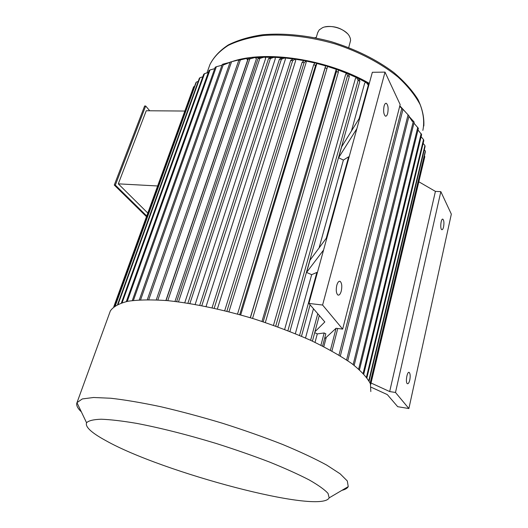 <?xml version="1.0" encoding="UTF-8"?>
<svg xmlns="http://www.w3.org/2000/svg" width="528" height="528" viewBox="0 0 528 528"><rect width="100%" height="100%" fill="white"/><g stroke="black" fill="none" stroke-linecap="round" stroke-linejoin="round"><path stroke-width="0.79" d="M146.454 216.658L114.279 185.057L144.626 105.996L145.669 106.003L149.728 110.774M184.774 111.045L146.236 110.748L118.305 183.85L157.588 185.968M147.767 213.048L118.305 183.85M369.105 84.11L367.943 83.457M365.798 82.282L358.426 78.514M356.393 77.543L348.467 74.012M346.487 73.194L338.164 69.993M336.217 69.3L327.578 66.469M325.657 65.888L316.892 63.492M314.899 63.004L306.141 61.07M304.055 60.667L295.462 59.235M293.264 58.925L284.948 57.988M282.566 57.79L274.732 57.347M272.039 57.275L264.898 57.301M261.578 57.427L255.565 57.849M250.688 58.39L246.8 58.964M165.891 300.478L247.685 59.935L246.365 58.489L238.788 60.298L246.365 58.489M174.979 301.415L256.397 58.925L255.255 57.446L249.784 58.938L167.805 300.65M184.76 302.722L265.63 58.469L264.693 56.965L259.829 58.436L178.504 301.851M195.162 304.425L275.332 58.582L274.6 57.077L270.395 58.555L189.889 303.527M206.059 306.504L285.384 59.268L284.869 57.77L281.365 59.308L201.815 305.659M217.371 308.966L295.706 60.535L295.429 59.057L292.644 60.687L214.19 308.24M228.941 311.777L306.181 62.37L306.134 60.925L304.088 62.687L302.135 62.304L304.201 60.548L306.134 60.925M240.682 314.932L316.906 63.367L315.619 65.3L239.712 314.662M250.285 317.731L325.268 67.102L325.69 65.776L327.611 66.35L252.569 318.43M261.98 321.413L336.277 69.181L338.151 69.848L338.349 72.23L265.327 322.522M273.464 325.327L345.701 74.237L346.579 73.075L347.483 75.722L349.318 76.474L348.401 73.821L346.579 73.075M284.632 329.432L355.436 78.481L356.532 77.411L358.274 78.236L359.878 81.187L289.918 331.492M295.343 333.676L311.672 274.672L306.557 272.428L309.962 260.238L327.122 237.092L323.572 250.034L306.557 272.428M319.064 247.962L343.391 160.07L338.6 157.753L341.656 146.817L360.05 117.104L372.346 72.29L385.011 72.112L322.595 305.026L342.665 329.102L400.158 104.551L385.011 72.112M351.43 131.03L364.696 83.094L365.996 82.137L368.683 85.642M324.76 337.867L325.354 338.197L336.079 328.264L342.665 329.102M323.822 346.711L326.278 337.339M371.276 387.275L387.295 394.588L397.696 406.685L408.883 408.54L395.492 392.476L389.677 391.558L435.409 191.38L418.843 181.784M435.409 191.38L440.84 191.651L451.334 214.13L408.883 408.54M389.677 391.558L371.052 383.011M315.031 342.368L317.288 333.901L324.166 332.97L325.822 333.821L322.595 346.084M314.714 332.607L317.288 333.901M323.572 250.034L308.913 303.442L322.595 305.026M308.913 303.442L324.826 321.941L314.945 331.749M305.514 338.006L313.467 308.735M338.6 157.753L356.882 128.634L327.122 237.092M343.391 160.07L348.625 156.809L349.087 157.04M299.561 335.432L316.873 272.415L311.672 274.672M316.873 272.415L317.368 272.639M395.492 392.476L440.84 191.651M409.781 379.982C410.461 376.16 410.276 373.652 409.233 372.458C407.167 370.841 405.187 382.609 407.352 383.684C408.276 384.008 409.088 382.774 409.781 379.982M443.566 226.921C444.206 223.007 443.982 220.433 442.893 219.199C440.992 217.978 439.824 228.974 441.784 229.68C442.477 229.891 443.071 228.974 443.566 226.921M412.441 121.585L408.929 116.292M406.382 112.999L399.835 105.824M369.303 83.378C326.891 58.892 264.884 49.83 231.561 61.763M230.089 62.264L223.78 64.825M348.718 47.52L350.585 40.478L350.315 38.28L349.312 36.023C345.371 28.776 330.178 24.07 322.476 27.713L319.229 29.911L317.744 32.564M347.345 33.515C340.949 27.727 333.478 25.535 324.938 26.935M314.853 37.673L316.199 37.58M356.882 128.634L360.05 117.104M341.266 291.073C342.223 286.321 341.86 283.094 340.184 281.384C338.857 280.856 337.729 282.157 336.798 285.272C335.834 290.03 336.191 293.271 337.867 294.994C339.207 295.522 340.342 294.215 341.266 291.073M387.671 113.368C388.549 108.431 388.106 105.092 386.351 103.343C385.447 103.066 384.688 103.976 384.087 106.082C383.209 111.032 383.645 114.378 385.394 116.134C386.311 116.411 387.077 115.493 387.671 113.368M113.863 306.702L193.644 86.777L113.758 306.788M194.522 86.46L193.644 86.777M198.198 81.457L196.357 82.078L195.829 82.856L115.005 305.884M115.361 305.659L196.357 82.078M118.166 304.168L199.98 77.682L199.3 78.408L117.605 304.432M202.792 76.798L199.98 77.682M122.159 302.669L204.534 73.623L203.696 74.29L121.4 302.914M208.303 72.521L204.534 73.623M127.248 301.389L209.992 69.96L209.002 70.554L126.311 301.587M214.705 68.66L209.992 69.96M133.419 300.419L216.348 66.726L215.206 67.247L132.297 300.557M221.971 65.241L216.348 66.726M140.6 299.825L223.549 63.974L222.268 64.409L139.306 299.897M230.076 62.304L223.549 63.974M148.771 299.653L231.568 61.736L230.155 62.08L238.115 60.073L238.682 60.614M147.319 299.647L230.155 62.08M238.115 60.073L231.568 61.736M157.859 299.924L240.326 60.047M156.255 299.845L238.788 60.298M166.063 300.498L248.134 59.09L249.784 58.938M248.134 59.09L255.255 57.446M176.636 301.613L258.086 58.483L259.829 58.436M258.086 58.483L262.957 57.011L264.693 56.965M187.915 303.211L268.574 58.496L270.395 58.555M268.574 58.496L272.791 57.011L274.6 57.077M199.756 305.263L279.477 59.136L281.365 59.308M279.477 59.136L283.001 57.598L284.869 57.77M212.065 307.771L290.71 60.41L292.644 60.687M290.71 60.41L293.515 58.78L295.429 59.057M226.862 311.249L304.088 62.687M224.69 310.708L302.135 62.304M237.527 314.054L313.658 64.812L315.619 65.3M313.658 64.812L314.972 62.885L316.906 63.367M250.391 317.764L325.129 67.907L327.07 68.488M325.129 67.907L325.69 65.776M263.182 321.809L336.455 71.557L338.349 72.23M336.455 71.557L336.277 69.181M277.814 326.891L349.318 76.474M275.715 326.132L347.483 75.722M287.899 330.693L358.123 80.355L359.878 81.187M358.123 80.355L356.532 77.411M301.488 336.25L310.094 304.814M326.251 238.26L348.625 156.809M365.996 82.137L367.64 83.021L368.9 84.85M359.119 118.609L368.24 85.404M310.616 340.309L317.77 313.738M312.424 341.141L319.295 315.52M320.925 345.246L324.166 332.97M331.934 351.041L337.762 328.482M330.416 350.203L336.098 328.264M340.342 355.938L402.91 109.633L399.703 106.333M338.983 355.113L401.775 108.583M399.736 106.201L402.91 109.633M347.774 360.743L409.028 115.87L403.372 109.765L402.851 109.85M346.586 359.938L408.058 114.807M354.163 365.376L414.196 122.133L408.936 116.246M353.146 364.597L413.391 121.07M359.495 369.798L418.394 128.377L413.952 123.13M358.664 369.065L417.754 127.327M363.792 373.989L421.634 134.614L418.004 129.994M363.152 373.316L421.166 133.577M366.934 377.718L423.812 140.554L423.509 139.544L421.12 136.745M366.465 377.104L423.509 139.544M369.125 381.064L425.066 146.54L424.928 145.563L423.139 143.378M368.834 380.556L424.928 145.563M370.28 383.453L425.317 151.985L425.337 151.048L424.307 149.734M370.135 383.11L425.337 151.048M370.682 384.562L424.618 157.45L424.802 156.572L424.367 155.984M370.669 384.509L424.802 156.572M341.939 490.34C345.233 489.529 347.332 488.294 348.242 486.631L347.312 480.968L340.131 473.814L326.693 465.082C314.721 458.581 300.01 451.697 282.566 444.431C263.861 437.118 243.896 430.076 222.671 423.304C201.28 416.882 180.602 411.345 160.644 406.692C141.662 402.679 125.037 399.868 110.761 398.244L93.555 397.492L82.315 398.937L76.963 402.653C76.019 405.121 77.491 408.197 81.365 411.88M370.821 391.558L370.412 383.79C367.356 377.751 361.172 371.032 351.859 363.634C340.765 355.971 327.01 348.19 310.596 340.296C292.941 332.534 273.992 325.367 253.763 318.793C223.139 309.606 192.971 303.296 167.6 300.637C151.727 299.515 138.508 299.719 127.941 301.25C119.084 303.468 113.223 306.695 110.352 310.933L109.804 312.431M105.679 440.543C161.924 472.355 320.628 514.714 329.168 497.858L328.046 493.436C324.68 489.68 318.397 485.186 309.217 479.939C298.399 474.349 285.179 468.389 269.564 462.059C252.846 455.671 235.039 449.467 216.143 443.454C186.971 434.63 160.505 427.944 136.745 423.39C122.357 420.948 110.497 419.562 101.171 419.225C93.476 419.483 88.605 420.658 86.559 422.756C85.008 426.815 91.377 432.742 105.679 440.543M146.705 215.972L115.348 185.117L114.279 185.057M115.348 185.117L145.669 106.003M422.855 130.39C424.499 122.43 423.614 113.876 420.215 104.735C415.305 95.416 407.9 86.163 397.987 76.996C381.493 63.565 359.588 51.968 335.207 43.956C310.53 36.782 285.569 33.871 263.802 35.462C250.021 37.297 238.207 40.59 228.353 45.342C219.826 50.794 213.695 57.176 209.966 64.489L209.075 66.977M423.812 126.007C424.314 117.46 422.354 108.596 417.932 99.429C412.13 90.202 404.052 81.206 393.703 72.442C376.266 59.42 355.443 49.163 331.241 41.666C307.283 35.231 283.345 32.888 262.515 34.769C249.322 36.749 237.943 40.121 228.367 44.9C219.965 50.384 213.833 56.912 209.966 64.489L206.95 72.917M317.882 32.102L316.087 37.924M385.697 103.336L386.351 103.343M339.24 281.285L340.184 281.384M442.51 219.173L442.893 219.199M408.751 372.392L409.233 372.458M110.352 310.933L77.108 402.343M329.168 497.858L348.242 486.631M86.559 422.756L76.963 402.653"/></g></svg>
